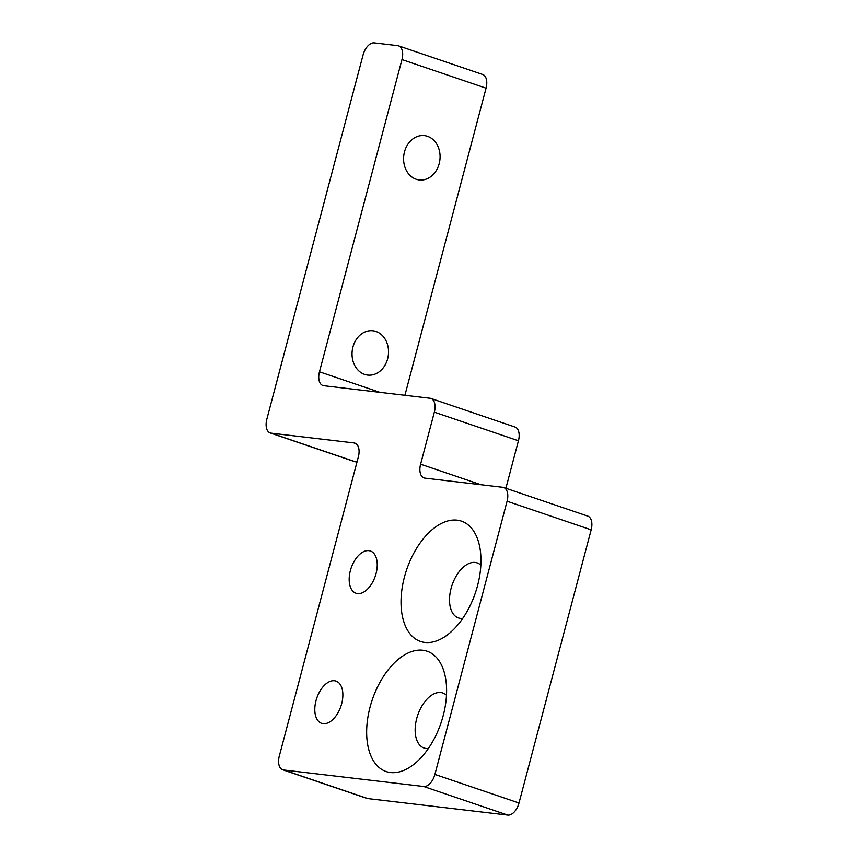 <?xml version="1.0" encoding="UTF-8"?>
<svg xmlns="http://www.w3.org/2000/svg" width="858" height="858" viewBox="0 0 858 858"><rect width="100%" height="100%" fill="white"/><g stroke="black" fill="none" stroke-linecap="round" stroke-linejoin="round"><path stroke-width="1.29" d="M457.153 520.163A63.556 36.272 -71.2 0 0 404.44 576.984A63.556 36.272 -71.2 0 0 424.849 642.438A63.556 36.272 -71.2 0 0 450.16 632.678A63.556 36.272 -71.2 0 0 479.579 546.16A63.556 36.272 -71.2 0 0 457.153 520.163M480.845 565.154A29.075 16.592 -71.2 0 0 477.166 562.891A29.075 16.592 -71.2 0 0 475.193 562.44A29.075 16.592 -71.2 0 0 451.555 586.754A29.075 16.592 -71.2 0 0 458.451 617.942A29.075 16.592 -71.2 0 0 460.414 618.382A29.075 16.592 -71.2 0 0 462.752 618.393M422.779 650.246A63.556 36.272 -71.2 0 0 370.066 707.078A63.556 36.272 -71.2 0 0 390.476 772.532A63.556 36.272 -71.2 0 0 415.787 762.762A63.556 36.272 -71.2 0 0 445.205 676.243A63.556 36.272 -71.2 0 0 422.779 650.246M446.482 695.237A29.075 16.592 -71.2 0 0 442.792 692.974A29.075 16.592 -71.2 0 0 440.83 692.535A29.075 16.592 -71.2 0 0 417.192 716.838A29.075 16.592 -71.2 0 0 424.077 748.026A29.075 16.592 -71.2 0 0 426.051 748.466A29.075 16.592 -71.2 0 0 428.378 748.476M334.502 680.748A22.308 12.731 -71.2 0 0 316.366 699.399A22.308 12.731 -71.2 0 0 321.653 723.337A22.308 12.731 -71.2 0 0 323.166 723.68A22.308 12.731 -71.2 0 0 341.302 705.019A22.308 12.731 -71.2 0 0 336.014 681.091A22.308 12.731 -71.2 0 0 334.502 680.748M368.876 550.664A22.308 12.731 -71.2 0 0 350.74 569.315A22.308 12.731 -71.2 0 0 356.027 593.243A22.308 12.731 -71.2 0 0 357.529 593.586A22.308 12.731 -71.2 0 0 375.675 574.935A22.308 12.731 -71.2 0 0 370.388 550.997A22.308 12.731 -71.2 0 0 368.876 550.664M427.509 136.315A22.308 18.19 96.7 0 0 424.453 135.628A22.308 18.19 96.7 0 0 404.064 153.754A22.308 18.19 96.7 0 0 416.162 179.247A22.308 18.19 96.7 0 0 419.23 179.944A22.308 18.19 96.7 0 0 439.607 161.808A22.308 18.19 96.7 0 0 427.509 136.315M375.954 331.445A22.308 18.19 96.7 0 0 372.898 330.759A22.308 18.19 96.7 0 0 352.509 348.884A22.308 18.19 96.7 0 0 364.607 374.378A22.308 18.19 96.7 0 0 367.674 375.075A22.308 18.19 96.7 0 0 388.052 356.939A22.308 18.19 96.7 0 0 375.954 331.445M357.014 461.958L355.266 461.754A13.524 7.722 108.8 0 1 354.343 461.55L270.249 432.958A13.524 7.722 -71.2 0 1 266.827 419.24L363.063 54.987A13.524 7.722 -71.2 0 1 374.281 42.9L397.619 45.656A13.524 7.722 -71.2 0 1 398.53 45.86A13.524 7.722 -71.2 0 1 401.962 59.577L319.466 371.793L379.88 392.331M398.53 45.86L482.625 74.453A13.524 7.722 108.8 0 1 486.057 88.17L404.912 395.281M319.466 371.793A13.524 7.722 108.8 0 0 322.898 385.51A13.524 7.722 108.8 0 0 323.809 385.714L430.008 398.241A13.524 7.722 -71.2 0 1 430.92 398.444A13.524 7.722 -71.2 0 1 434.341 412.172L420.602 464.199L481.006 484.738M507.078 501.233A13.524 7.722 -71.2 0 0 503.657 487.516L587.751 516.108A13.524 7.722 108.8 0 1 591.173 529.826L507.078 501.233L434.899 774.42L519.004 803.013A13.524 7.722 108.8 0 1 507.786 815.1L367.75 798.584A13.524 7.722 108.8 0 1 366.838 798.38L282.732 769.787A13.524 7.722 -71.2 0 0 283.655 769.991L367.75 798.584M591.173 529.826L519.004 803.013M507.786 815.1L423.68 786.507L283.655 769.991M282.732 769.787A13.524 7.722 -71.2 0 1 279.311 756.059L358.365 456.864A13.524 7.722 108.8 0 0 354.933 443.146A13.524 7.722 108.8 0 0 354.022 442.932L271.16 433.161L355.266 461.754M430.92 398.444L515.014 427.037A13.524 7.722 108.8 0 1 518.447 440.765L434.341 412.172M505.888 488.277L518.447 440.765M270.249 432.958A13.524 7.722 -71.2 0 0 271.16 433.161M423.68 786.507A13.524 7.722 -71.2 0 0 434.899 774.42M503.657 487.516A13.524 7.722 -71.2 0 0 502.734 487.301L424.935 478.131A13.524 7.722 108.8 0 1 424.024 477.927A13.524 7.722 108.8 0 1 420.602 464.199M486.057 88.17L401.962 59.577M355.78 443.532L354.022 442.932"/></g></svg>
